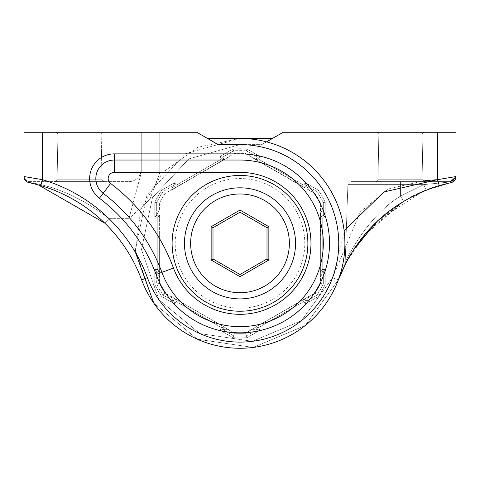 <?xml version="1.0" encoding="UTF-8"?>
<svg xmlns="http://www.w3.org/2000/svg" width="480" height="480" viewBox="0 0 480 480"><rect width="100%" height="100%" fill="white"/><g stroke="black" fill="none" stroke-linecap="round" stroke-linejoin="round"><path stroke-width="0.36" stroke-dasharray="2.4 1.8" d="M423.876 132.264L422.088 134.118L423.876 132.264L422.088 134.118L422.886 179.754L424.77 181.638L376.146 181.638L378.03 179.754L422.886 179.754L378.03 179.754L422.886 179.754L378.03 179.754L422.886 179.754L378.03 179.754L378.822 134.118L378.03 179.754L378.822 134.118L422.088 134.118L378.822 134.118L422.088 134.118L378.822 134.118L422.088 134.118L378.822 134.118L377.04 132.264L423.876 132.264L377.04 132.264L423.876 132.264L377.04 132.264L423.876 132.264L377.04 132.264L378.822 134.118L377.04 132.264M422.886 179.754L424.77 181.638L376.146 181.638L424.77 181.638L376.146 181.638L424.77 181.638L422.886 179.754L422.088 134.118L422.886 179.754M376.146 181.638L378.03 179.754L376.146 181.638L424.77 181.638M159.618 243.354L159.618 276.906L159.618 243.354M159.42 209.802L159.396 203.28A90.012 90.012 0 0 1 164.994 193.584L234.402 153.51A90.012 90.012 0 0 1 245.598 153.51L315.006 193.584A90.012 90.012 0 0 1 320.604 203.28L320.382 243.354L320.604 203.28A90.012 90.012 0 0 0 315.006 193.584L245.598 153.51A90.012 90.012 0 0 0 234.402 153.51L164.994 193.584A90.012 90.012 0 0 0 159.396 203.28L159.42 209.802L156.684 215.31L156.684 202.65L159.396 203.28L156.684 202.65A92.724 92.724 0 0 1 163.092 191.55L164.994 193.584L163.092 191.55L174.054 185.22L170.652 190.344L174.024 185.238L175.518 187.764L224.124 159.702L175.494 187.776L174.018 185.226L163.092 191.55A92.724 92.724 0 0 0 156.684 202.65L156.684 215.274L159.42 209.802M175.2 243.354A64.8 64.8 0 0 1 240 178.554A64.8 64.8 0 0 1 304.8 243.354A64.8 64.8 0 0 1 240 308.154A64.8 64.8 0 0 1 175.2 243.354M305.274 304.026L305.958 301.476L316.908 295.152L315.006 293.118A90.012 90.012 0 0 0 320.604 283.422L323.316 284.058A92.724 92.724 0 0 1 316.908 295.152A92.724 92.724 0 0 0 323.316 284.058L320.604 283.422L320.382 276.906L323.316 271.428L323.316 284.058L323.316 271.416L320.382 271.428L320.382 276.906L320.382 215.274L320.382 271.428L323.316 271.428L320.58 276.906L320.604 283.422A90.012 90.012 0 0 1 315.006 293.118L251.136 329.742L309.252 296.19L255.906 326.988L309.252 296.19L305.976 301.47L304.506 298.926L305.958 301.476L316.908 295.152L315.006 293.118L309.348 296.358L305.976 301.464L305.256 304.056L318.228 296.568A94.608 94.608 0 0 0 325.2 284.49L325.2 269.514L322.236 269.514L322.236 217.158L325.2 217.158L325.2 202.218A94.608 94.608 0 0 0 318.228 190.134L305.256 182.646L303.774 185.214L258.432 159.036L259.914 156.474L246.972 148.998L259.938 156.504L258.462 159.054L303.804 185.232L305.274 182.676L318.216 190.146A94.596 94.596 0 0 1 325.182 202.218L325.182 217.194L322.236 217.194L322.236 269.544L325.182 269.544L325.182 284.484A94.596 94.596 0 0 1 318.216 296.556L305.274 304.026L303.804 301.47L258.432 327.666L259.908 330.222L246.966 337.692A94.596 94.596 0 0 1 233.034 337.692L220.062 330.204L221.538 327.648L176.196 301.47L174.726 304.026L161.784 296.556A94.596 94.596 0 0 1 154.818 284.484L154.818 269.514L157.764 269.514L157.764 217.194L154.818 217.194L154.818 202.218A94.596 94.596 0 0 1 161.784 190.146L174.75 182.664L176.226 185.214L221.568 159.036L220.092 156.486L233.034 149.016A94.596 94.596 0 0 1 246.966 149.016A94.608 94.608 0 0 0 233.028 148.998L220.056 156.486L221.538 159.054L176.196 185.232L174.714 182.664L161.772 190.134A94.608 94.608 0 0 0 154.8 202.218L154.8 217.158L157.764 217.158L157.764 269.514L154.8 269.514L154.8 284.49A94.608 94.608 0 0 0 161.772 296.568L174.744 304.056L176.226 301.488L221.568 327.666L220.086 330.234L233.028 337.704A94.608 94.608 0 0 0 246.972 337.704L259.914 330.234L258.432 327.666L303.774 301.488L305.256 304.056M320.382 215.274L320.382 209.802L320.382 215.274L323.334 215.274L320.58 209.802L323.316 215.274L320.382 215.274L322.236 217.194M246.972 337.704L246.408 335.856A92.724 92.724 0 0 1 233.592 335.856A92.724 92.724 0 0 0 246.408 335.856L245.598 333.192L251.232 329.91L257.37 329.526L246.408 335.856L257.358 329.538L255.876 327.006L251.136 329.742L255.906 326.988L257.34 329.544L251.136 329.742L245.598 333.192A90.012 90.012 0 0 1 234.402 333.192L228.768 329.91L222.66 329.544L224.124 327.006L175.494 298.926L224.124 327.006L222.648 329.556L228.864 329.742L224.124 327.006L221.538 327.648M304.506 187.776L255.876 159.702L304.506 187.776L305.976 185.238L309.348 190.344L305.976 185.238L316.908 191.55L315.006 193.584L316.908 191.55A92.724 92.724 0 0 1 323.316 202.65L320.604 203.28L323.316 202.65L323.316 215.31L323.316 202.65A92.724 92.724 0 0 0 316.908 191.55L305.958 185.232L304.506 187.776L303.774 185.214M251.136 156.96L255.876 159.702L257.352 157.146L251.232 156.792L257.34 157.158L255.876 159.702L251.136 156.96M224.124 159.702L228.864 156.96L224.124 159.702L222.66 157.158L228.768 156.792L222.66 157.158L233.592 150.846L234.402 153.51L233.592 150.846A92.724 92.724 0 0 1 246.408 150.846L245.598 153.51L246.408 150.846L257.37 157.176L246.408 150.846A92.724 92.724 0 0 0 233.592 150.846L222.642 157.17L224.124 159.702L221.538 159.054M170.748 190.518L175.494 187.776L170.748 190.518M159.618 215.274L159.618 276.906L159.618 215.274L156.666 215.274L159.618 215.274L157.764 217.194M170.748 296.19L175.494 298.926L174.024 301.47L170.652 296.358L164.994 293.118A90.012 90.012 0 0 1 159.396 283.422L159.618 276.906L156.684 271.428L159.618 271.428L156.666 271.428L159.42 276.906L159.396 283.422L156.684 284.058L156.684 271.428L156.684 284.058L159.396 283.422A90.012 90.012 0 0 0 164.994 293.118L163.092 295.152A92.724 92.724 0 0 1 156.684 284.058A92.724 92.724 0 0 0 163.092 295.152L164.994 293.118L175.494 298.926L174.024 301.464L163.092 295.152L174.042 301.476L170.748 296.19L228.864 329.742L170.748 296.19M233.028 337.704L233.592 335.856L222.63 329.526L233.592 335.856L234.402 333.192L224.124 327.006M233.034 337.692L234.402 333.192A90.012 90.012 0 0 0 245.598 333.192L246.966 337.692M222.648 329.556L220.062 330.204M430.464 188.478L439.236 185.592L451.104 182.592L424.818 190.65M347.616 259.548L348.774 257.472M349.626 255.99L352.434 251.346M355.764 246.288L354.57 248.046M377.676 220.8L422.454 191.634M432.558 187.734L428.742 189.114M437.754 186.042L426.09 190.14L451.104 182.592L449.826 181.638L456 175.464L449.826 181.638L456 175.464L449.826 181.638L456 175.464L449.826 181.638L350.982 181.638L449.826 181.638L350.982 181.638L449.826 181.638L400.458 181.638L449.826 181.638L451.104 182.592A6.174 6.174 0 0 0 456 176.562L451.104 182.592A6.174 6.174 0 0 0 456 176.562L451.104 182.592A6.174 6.174 0 0 0 456 176.562L449.826 181.998L456 176.562L451.104 182.592L456 176.55L449.826 181.998L455.886 177.726L449.826 181.998L423.816 184.614L449.826 181.998L423.816 184.614L449.826 181.998L423.816 184.614L449.826 181.998L456 176.562L451.104 182.592L438.576 185.79L451.104 182.592L456 176.55L456 175.464L456 176.55L456 175.464L456 176.55L456 175.464L456 176.55L437.484 179.676L439.398 185.544M362.58 237.09L403.632 201.24L406.368 199.638L403.632 201.24L377.85 220.638L403.632 201.24L426.09 190.14L403.632 201.24L377.886 220.608M408.918 198.21L409.254 198.024M418.38 193.446L419.196 193.068L418.38 193.446M377.52 220.944L352.05 251.964L345.786 263.01L352.05 251.964L377.52 220.944L352.05 251.964L345.786 263.01M347.664 259.464L348.876 257.292M350.202 255L352.578 251.118M356.094 245.802L362.028 237.786M346.398 261.834L367.434 231.33L403.632 201.24L406.368 199.638L403.632 201.24L367.434 231.33L346.398 261.834M456 176.562A6.174 6.174 0 0 1 451.104 182.592A6.174 6.174 0 0 0 456 176.562L456 132.264L283.2 132.264L261.822 144.612L272.508 138.438L261.822 144.612L240 144.612L188.844 158.898L152.484 197.622L141.456 249.576L158.934 299.736L199.872 333.576L252.426 341.31L301.38 320.7L332.574 277.71L344.148 230.682M266.58 141.864L261.822 144.612L240 144.612L240 138.438L185.646 153.618L147.018 194.76L135.294 249.966L153.87 303.258L197.364 339.216L253.2 347.436L305.214 325.536L338.358 279.858L305.214 325.536L253.2 347.436L197.364 339.216L153.87 303.258L197.364 339.216L253.2 347.436L305.214 325.536L338.358 279.858L332.574 277.71L301.38 320.7L252.426 341.31L199.872 333.576L158.934 299.736L141.456 249.576L152.484 197.622L188.844 158.898L240 144.612A98.742 98.742 0 0 1 338.742 243.354A98.742 98.742 0 0 0 240 144.612L240 138.438A104.916 104.916 0 0 1 344.916 243.354A104.916 104.916 0 0 0 240 138.438L207.492 138.438L218.178 144.612L207.492 138.438L218.178 144.612L207.492 138.438L240 138.438L207.492 138.438M424.794 180.672L388.632 188.784L360.21 211.962L332.574 277.71L338.358 279.858L305.214 325.536L253.2 347.436L197.364 339.216L153.87 303.258L135.294 249.966L147.018 194.76L185.646 153.618L240 138.438L240 144.612A98.742 98.742 0 0 1 257.454 340.542A98.742 98.742 0 0 1 147.426 277.71A160.458 160.458 0 0 0 42.516 179.676L24 176.55A6.174 6.018 0 0 0 30.174 182.568C57.342 186.822 83.628 198.858 109.026 218.664C83.628 198.858 57.342 186.822 30.174 182.568A6.174 6.018 -0 0 1 24 176.55L24 175.464A6.174 6.174 0 0 0 30.174 181.638L128.916 181.638L30.174 181.638A6.174 6.174 0 0 1 24 175.464A6.174 6.174 0 0 0 30.174 181.638L30.174 182.568A6.174 4.14 101.9 0 1 28.908 182.592M272.508 138.438L240 138.438L240 144.612L240 138.438L197.748 147.324L162.648 172.476L140.652 209.634L135.486 252.504L140.652 209.634L162.648 172.476L197.748 147.324L240 138.438A104.916 104.916 0 0 1 258.546 346.614A104.916 104.916 0 0 1 141.642 279.858A104.916 104.916 0 0 0 344.916 243.354A104.916 104.916 0 0 1 141.642 279.858A154.284 154.284 0 0 0 104.718 223.086A154.284 154.284 0 0 1 141.642 279.858A104.916 104.916 0 0 0 344.916 243.354A104.916 104.916 0 0 1 141.642 279.858A154.284 154.284 0 0 0 104.718 223.086A154.284 154.284 0 0 1 141.642 279.858A104.916 104.916 0 0 0 344.916 243.354M400.458 196.164C369.816 214.326 347.55 255.636 345.162 262.998C347.514 255.702 369.828 214.296 400.458 196.164C369.816 214.326 347.55 255.636 345.162 262.998C347.514 255.702 369.828 214.296 400.458 196.164C369.816 214.326 347.55 255.636 345.162 262.998C347.514 255.702 369.828 214.296 400.458 196.164C369.816 214.326 347.55 255.636 345.162 262.998C347.514 255.702 369.828 214.296 400.458 196.164C369.816 214.326 347.55 255.636 345.162 262.998C347.514 255.702 369.828 214.296 400.458 196.164C369.816 214.326 347.55 255.636 345.162 262.998C347.514 255.702 369.828 214.296 400.458 196.164L403.632 201.24L400.458 196.164L403.632 201.24L400.458 196.164L403.632 201.24L400.458 196.164L400.458 184.614L347.898 184.614L423.816 184.614L426.09 190.14L423.816 184.614L426.09 190.14L423.816 184.614L426.09 190.14L423.816 184.614L347.898 184.614L423.816 184.614L400.458 196.164L400.458 184.614L347.898 184.614L423.816 184.614L400.458 184.614L400.458 181.638L350.982 181.638L400.458 181.638L400.458 196.164L423.816 184.614L400.458 196.164L400.458 184.614L400.458 196.164L423.816 184.614L400.458 184.614L400.458 196.164L423.816 184.614L400.458 196.164M452.628 182.052L455.976 177.066M174.714 182.664L174.054 185.22M175.518 187.764L176.196 185.232M154.8 202.218L156.684 202.65L154.818 202.218M222.66 157.158L220.056 156.486M154.8 217.158L156.684 215.31M233.592 150.846L233.028 148.998L233.592 150.846M157.764 217.158L159.618 215.31M246.408 150.846L246.972 148.998L246.408 150.846M157.764 269.514L159.618 271.428L157.764 269.514M257.37 157.176L259.914 156.474M154.8 269.514L156.684 271.428M255.906 159.714L258.432 159.036M305.976 185.238L305.256 182.646M174.744 304.056L174.024 301.47L174.726 304.026M176.226 301.488L175.494 298.926M325.182 202.218L323.316 202.65L325.2 202.218M221.568 327.666L224.094 326.988M323.316 215.31L325.2 217.158M220.086 330.234L222.63 329.526M320.382 215.31L322.236 217.158M320.382 271.428L322.236 269.514M323.316 271.428L325.2 269.514M259.914 330.234L257.37 329.526M258.432 327.666L255.906 326.988L258.432 327.666M303.774 301.488L304.506 298.926M175.518 298.944L176.196 301.47M154.818 269.514L156.666 271.428M257.358 329.538L259.908 330.222M154.818 217.194L156.666 215.274M304.482 298.944L303.804 301.47M174.75 182.664L174.018 185.226M176.226 185.214L175.494 187.776M323.316 271.416L325.182 269.544M221.568 159.036L224.094 159.714M320.382 271.398L322.236 269.544M220.092 156.486L222.642 157.17M323.334 215.274L325.182 217.194M259.938 156.504L257.352 157.146M258.462 159.054L255.876 159.702M305.958 185.232L305.274 182.676M303.804 185.232L304.482 187.764M56.094 132.264L57.912 134.088L56.094 132.264L57.912 134.088L57.114 179.79L55.194 181.638L103.89 181.638L101.97 179.79L57.114 179.79L101.97 179.79L57.114 179.79L101.97 179.79L101.172 134.088L101.97 179.79L57.114 179.79L101.97 179.79L101.172 134.088L57.912 134.088L101.172 134.088L57.912 134.088L101.172 134.088L57.912 134.088L101.172 134.088L102.996 132.264L56.094 132.264L102.996 132.264L56.094 132.264L102.996 132.264L56.094 132.264L102.996 132.264L101.172 134.088L102.996 132.264M57.114 179.79L55.194 181.638L103.89 181.638L55.194 181.638L103.89 181.638L55.194 181.638L57.114 179.79L57.912 134.088L57.114 179.79M103.89 181.638L101.97 179.79L103.89 181.638L55.194 181.638M184.458 243.354A55.542 55.542 0 0 0 240 298.896A55.542 55.542 0 0 0 295.542 243.354A55.542 55.542 0 0 0 240 187.812A55.542 55.542 0 0 0 184.458 243.354A55.542 55.542 0 0 1 240 187.812A55.542 55.542 0 0 1 295.542 243.354A55.542 55.542 0 0 1 240 298.896A55.542 55.542 0 0 1 184.458 243.354A55.542 55.542 0 0 0 240 298.896A55.542 55.542 0 0 0 295.542 243.354A55.542 55.542 0 0 0 240 187.812A55.542 55.542 0 0 0 184.458 243.354A55.542 55.542 0 0 0 240 298.896A55.542 55.542 0 0 0 295.542 243.354A55.542 55.542 0 0 1 240 298.896A55.542 55.542 0 0 1 184.458 243.354A55.542 55.542 0 0 1 240 187.812A55.542 55.542 0 0 1 295.542 243.354M240 153.864L114.342 153.864A24.684 24.684 0 0 0 99.438 198.234A169.716 169.716 0 0 1 156.108 274.488A89.484 89.484 0 0 0 329.484 243.354A89.484 89.484 0 0 0 240 153.864L240 160.038A83.316 83.316 0 0 1 254.724 325.356A83.316 83.316 0 0 1 161.892 272.34A83.316 83.316 0 0 0 323.316 243.354A83.316 83.316 0 0 0 240 160.038L114.342 160.038A18.516 18.516 0 0 0 95.826 178.554A18.516 18.516 0 0 1 114.342 160.038L240 160.038A83.316 83.316 0 0 1 254.724 325.356A83.316 83.316 0 0 1 161.892 272.34A175.884 175.884 0 0 0 103.164 193.314A18.516 18.516 0 0 1 95.826 178.554A18.516 18.516 0 0 0 103.164 193.314A175.884 175.884 0 0 1 161.892 272.34A175.884 175.884 0 0 0 103.164 193.314A18.516 18.516 0 0 1 114.342 160.038L240 160.038A83.316 83.316 0 0 1 254.724 325.356A83.316 83.316 0 0 1 161.892 272.34L173.466 268.05A188.226 188.226 0 0 0 110.616 183.474A6.174 6.174 0 0 1 114.342 172.38L114.342 160.038A18.516 18.516 0 0 0 103.164 193.314A18.516 18.516 0 0 1 95.826 178.554A18.516 18.516 0 0 0 103.164 193.314A175.884 175.884 0 0 1 161.892 272.34A175.884 175.884 0 0 0 103.164 193.314L110.616 183.474M40.764 185.592A154.284 154.284 0 0 1 141.642 279.858A154.284 154.284 0 0 0 40.764 185.592L42.516 179.676L42.516 132.264L196.8 132.264L218.178 144.612L240 144.612M268.854 260.01L268.854 226.698L240 210.036L211.146 226.698L211.146 260.01L240 276.666L268.854 260.01L267 258.942L240 274.53L213 258.942L213 227.766L240 212.178L267 227.766L267 258.942L240 274.53L213 258.942L213 227.766L240 212.178L267 227.766L267 258.942L240 274.53L213 258.942L213 227.766L240 212.178L267 227.766L267 258.942M32.922 183.498L33.864 183.726M159.774 132.264L196.8 132.264L218.178 144.612L196.8 132.264L141.258 132.264L159.774 132.264L159.774 172.896L149.91 199.35L128.916 218.664L149.91 199.35L159.774 172.896L141.258 172.896L141.258 132.264L141.258 172.896L141.258 169.296L141.258 172.896L128.916 218.664L141.258 172.896L159.774 172.896L159.774 132.264M42.516 132.264L24 132.264L24 176.55A6.174 6.174 0 0 0 28.896 182.592L32.766 183.462M109.026 218.664L104.718 223.086L109.026 218.664L128.916 218.664L109.026 218.664A160.458 160.458 0 0 1 147.426 277.71A160.458 160.458 0 0 0 109.026 218.664M28.896 182.592A6.174 6.174 0 0 1 24 176.55A6.174 6.174 0 0 0 28.896 182.592A6.174 6.174 0 0 1 24 176.55A6.174 6.174 -129 0 0 28.896 182.592A6.174 4.14 101.9 0 0 30.174 182.568L30.174 181.638M128.916 181.638A12.342 12.342 0 0 0 141.258 169.296A12.342 12.342 0 0 1 128.916 181.638L128.916 218.664L128.916 181.638A12.342 12.342 0 0 0 141.258 169.296M240 276.666L240 274.53M213 258.942L211.146 260.01M213 227.766L211.146 226.698M240 212.178L240 210.036M268.854 226.698L267 227.766M437.484 132.264L437.484 179.676M289.374 243.354A49.374 49.374 0 0 1 240 292.722A49.374 49.374 0 0 1 190.626 243.354A49.374 49.374 0 0 1 240 193.98A49.374 49.374 0 0 1 289.374 243.354M307.884 243.354A67.884 67.884 0 0 0 240 175.464A67.884 67.884 0 0 0 172.116 243.354A67.884 67.884 0 0 0 240 311.238A67.884 67.884 0 0 0 307.884 243.354M114.342 172.38L240 172.38A70.974 70.974 0 0 1 252.546 313.206A70.974 70.974 0 0 1 173.466 268.05M338.742 243.354A98.742 98.742 0 0 1 147.426 277.71A98.742 98.742 0 0 0 338.742 243.354M323.316 243.354A83.316 83.316 0 0 0 240 160.038L240 172.38M156.108 274.488L161.892 272.34A175.884 175.884 0 0 0 103.164 193.314L99.438 198.234M114.342 153.864L114.342 160.038M147.426 277.71L141.642 279.858M350.982 181.638L347.898 184.614L350.982 181.638L347.898 184.614L345.156 262.998L347.898 184.614L345.156 262.998L344.556 265.452M345.156 262.998L344.532 265.5L345.156 262.998"/><path stroke-width="0.72" d="M439.398 185.544L451.104 182.592L439.236 185.592C390.804 201.168 357.18 232.59 338.358 279.858L347.616 259.548M348.774 257.472L349.626 255.99M354.57 248.046L377.676 220.8M422.454 191.634L424.818 190.65M428.742 189.114L430.464 188.478M432.558 187.734L439.236 185.592L437.484 179.676L424.794 180.672M410.322 197.448L414.024 195.534L410.322 197.448M416.43 194.358L418.38 193.446L416.424 194.364M419.196 193.068L419.928 192.738L419.196 193.068M420.06 192.678L422.322 191.694L420.06 192.678M377.52 220.944L377.886 220.608M345.786 263.01L347.664 259.464M348.876 257.292L350.202 255M362.028 237.786L362.58 237.09M409.254 198.024L408.918 198.21M344.148 230.682L383.94 191.952L437.484 179.676L437.484 132.264L456 132.264L456 176.55L451.104 182.592L437.754 186.042M437.484 132.264L283.2 132.264L266.58 141.864M207.492 138.438L272.508 138.438M437.484 179.676L456 176.55L455.976 177.066M153.87 303.258L135.486 252.504L153.87 303.258M456 176.562A6.174 6.174 0 0 1 451.104 182.592L452.628 182.052M456 176.58L455.886 177.726L456 176.58M33.864 183.726L28.896 182.592A6.174 6.174 0 0 1 24 176.55L42.516 179.676A160.458 160.458 0 0 1 147.426 277.71A98.742 98.742 0 0 0 338.742 243.354A98.742 98.742 0 0 0 240 144.612L240 138.438A104.916 104.916 0 0 1 258.546 346.614A104.916 104.916 0 0 1 141.642 279.858A154.284 154.284 0 0 0 40.764 185.592L32.922 183.498M295.542 243.354A55.542 55.542 0 0 1 240 298.896A55.542 55.542 0 0 1 184.458 243.354A55.542 55.542 0 0 1 240 187.812A55.542 55.542 0 0 1 295.542 243.354A55.542 55.542 0 0 0 240 187.812A55.542 55.542 0 0 0 184.458 243.354M323.316 243.354A83.316 83.316 0 0 0 240 160.038L114.342 160.038A18.516 18.516 0 0 0 103.164 193.314A175.884 175.884 0 0 1 161.892 272.34A83.316 83.316 0 0 0 323.316 243.354A83.316 83.316 0 0 1 161.892 272.34L173.466 268.05A70.974 70.974 0 0 0 310.974 243.354A70.974 70.974 0 0 0 240 172.38L114.342 172.38L114.342 160.038A18.516 18.516 0 0 0 103.164 193.314A175.884 175.884 0 0 1 161.892 272.34L156.108 274.488A169.716 169.716 0 0 0 99.438 198.234A24.684 24.684 0 0 1 114.342 153.864L240 153.864A89.484 89.484 0 0 1 255.816 331.428A89.484 89.484 0 0 1 156.108 274.488M24 175.464L24 132.264L196.8 132.264L218.178 144.612L240 144.612M240 212.178L213 227.766L213 258.942L240 274.53L267 258.942L267 227.766L240 212.178L240 210.036L268.854 226.698L268.854 260.01L240 276.666L211.146 260.01L211.146 226.698L240 210.036M38.322 184.896L104.718 223.086L38.352 184.902M32.766 183.462L40.764 185.592L42.516 179.676L42.516 132.264M213 258.942L211.146 260.01M211.146 226.698L213 227.766M240 274.53L240 276.666M268.854 226.698L267 227.766M267 258.942L268.854 260.01M190.626 243.354A49.374 49.374 0 0 0 240 292.722A49.374 49.374 0 0 0 289.374 243.354A49.374 49.374 0 0 0 240 193.98A49.374 49.374 0 0 0 190.626 243.354M240 172.38L240 153.864M114.342 172.38A6.174 6.174 0 0 0 110.616 183.474A188.226 188.226 0 0 1 173.466 268.05M172.116 243.354A67.884 67.884 0 0 1 240 175.464A67.884 67.884 0 0 1 307.884 243.354A67.884 67.884 0 0 1 240 311.238A67.884 67.884 0 0 1 172.116 243.354M344.916 243.354A104.916 104.916 0 0 1 141.642 279.858A154.284 154.284 0 0 0 40.764 185.592M99.438 198.234L110.616 183.474M114.342 160.038L114.342 153.864M141.642 279.858L147.426 277.71"/></g></svg>
